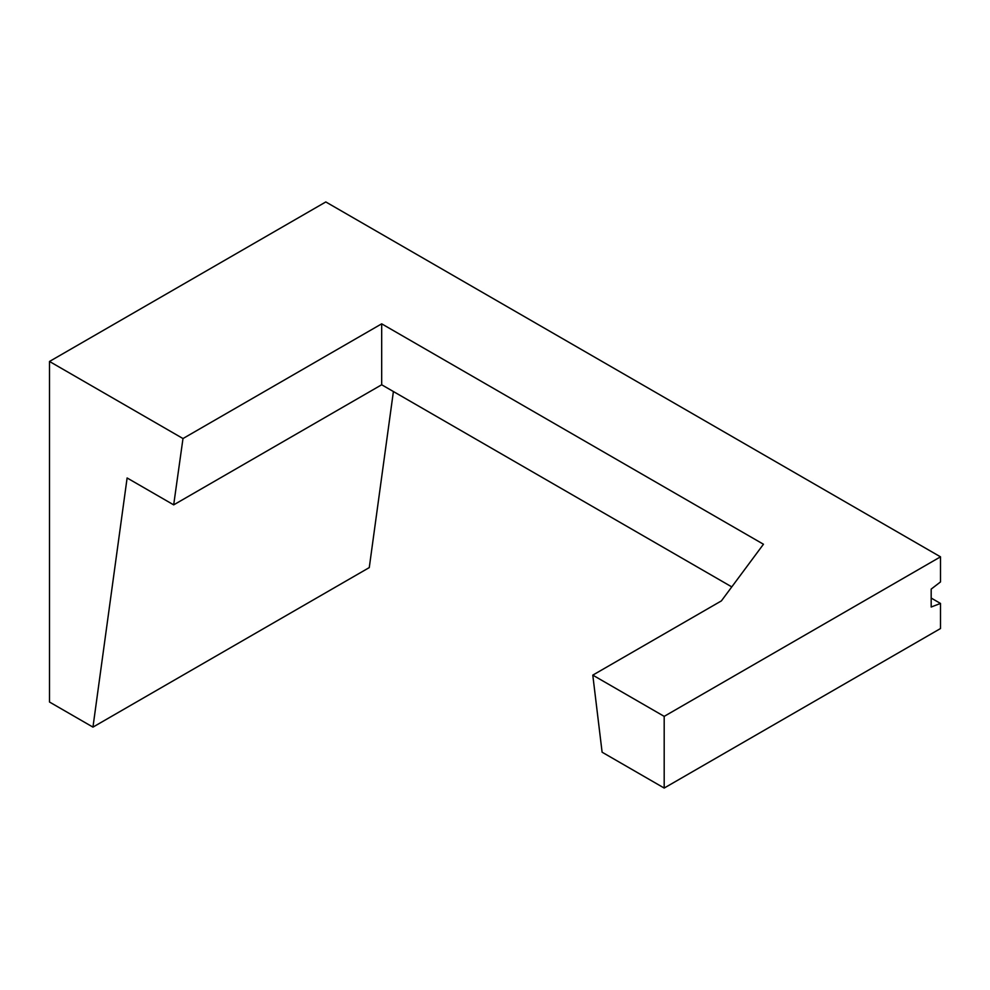 <?xml version="1.0" encoding="UTF-8"?>
<svg xmlns="http://www.w3.org/2000/svg" width="990" height="990" viewBox="0 0 990 990"><rect width="100%" height="100%" fill="white"/><g stroke="black" fill="none" stroke-linecap="round" stroke-linejoin="round"><path stroke-width="1.49" d="M664.191 788.052L664.191 716.364L592.787 675.13L602.106 752.202L664.191 788.052L940.5 628.539L940.5 603.442L931.182 607.019L931.182 589.1L940.5 581.934L940.5 556.838L325.809 201.948L49.5 361.461L182.989 438.545L381.682 323.829L381.682 384.764L731.783 586.897M393.401 391.533L369.27 567.592L92.961 727.118L127.116 477.972L173.683 504.863L381.682 384.764M592.787 675.13L721.388 600.893L763.451 544.24L381.682 323.829M664.191 716.364L940.5 556.838M931.182 598.059L940.5 603.442M92.961 727.118L49.5 702.021L49.5 361.461M173.683 504.863L182.989 438.545"/></g></svg>
